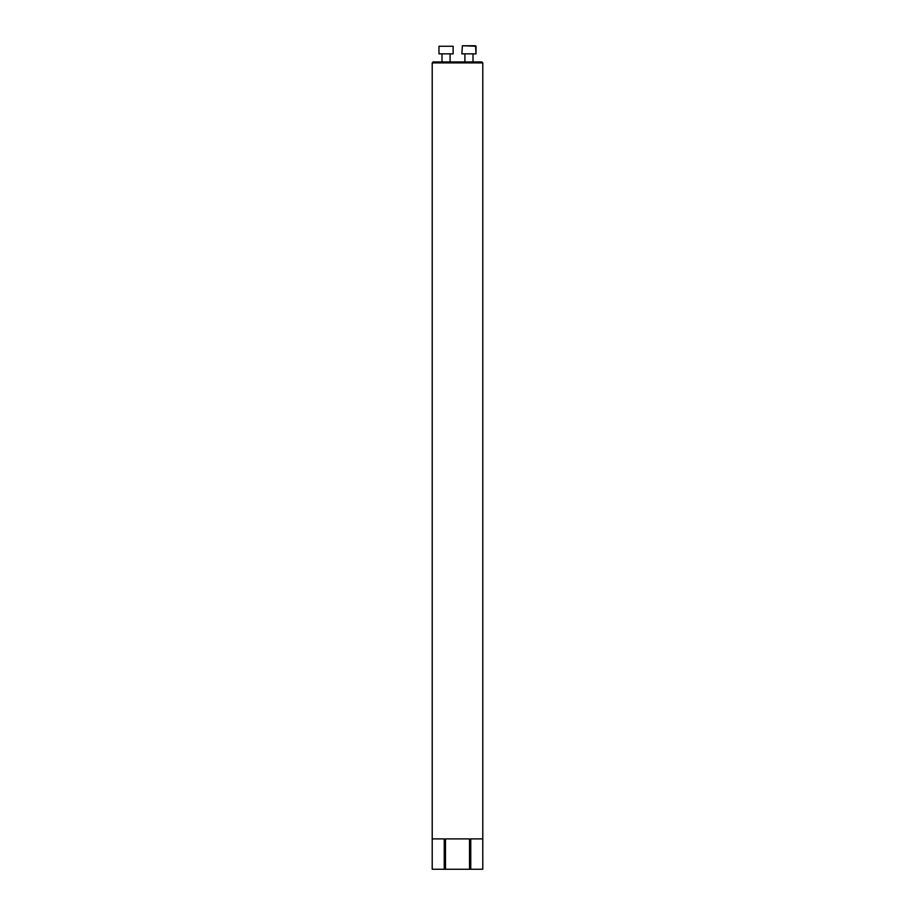 <?xml version="1.0" encoding="UTF-8"?>
<svg xmlns="http://www.w3.org/2000/svg" width="915" height="915" viewBox="0 0 915 915"><rect width="100%" height="100%" fill="white"/><g stroke="black" fill="none" stroke-linecap="round" stroke-linejoin="round"><path stroke-width="1.37" d="M482.788 62.906L432.212 62.906L433.172 61.934L481.828 61.934L482.788 62.906L482.788 869.25L482.777 838.895L470.768 838.895L470.768 869.25L469.509 869.25L469.509 838.895L445.491 838.895L445.491 869.25L444.233 869.25L444.233 838.895L432.223 838.895L432.212 869.25L444.233 869.25M482.788 869.25L470.768 869.25M472.998 53.848L472.998 61.934L472.998 53.848M462.372 45.75L476.029 46.253L476.029 53.848L461.869 53.848L462.372 45.75L475.526 45.75L476.029 53.848M450.1 53.848L450.1 61.934M438.971 46.253L453.131 46.253L438.971 46.253L438.971 53.848L453.131 53.848L453.131 46.253M445.491 869.25L469.509 869.25M432.212 62.906L432.212 869.25M464.9 53.848L464.9 61.934M442.002 53.848L442.002 61.934"/></g></svg>
